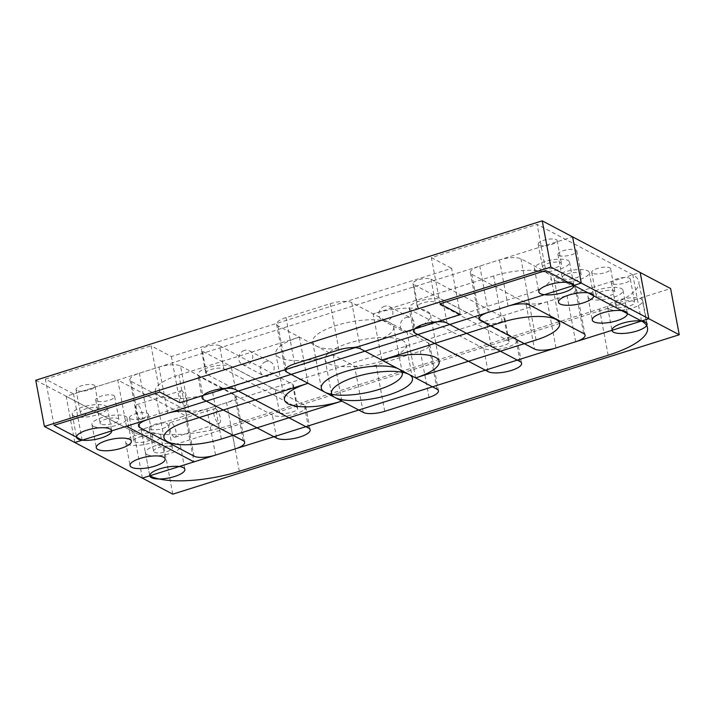 <?xml version="1.0" encoding="UTF-8"?>
<svg xmlns="http://www.w3.org/2000/svg" width="715" height="715" viewBox="0 0 715 715"><rect width="100%" height="100%" fill="white"/><g stroke="black" fill="none" stroke-linecap="round" stroke-linejoin="round"><path stroke-width="0.54" stroke-dasharray="3.58 2.68" d="M159.749 392.061L151.097 345.837L171.368 356.526L451.648 268.322L460.299 314.537M180.019 402.742L171.368 356.526M328.739 363.667A41.202 12.727 169.4 0 0 375.402 362.961A41.202 12.727 169.4 0 0 406.111 344.478A41.202 12.727 169.4 0 0 363.274 339.545A41.202 12.727 169.4 0 0 325.119 359.636A41.202 12.727 169.4 0 0 328.739 363.667M174.129 437.044A7.686 2.654 72.5 0 0 175.095 437.196A7.686 2.654 72.5 0 0 175.675 430.296A7.686 2.654 72.5 0 0 171.439 422.663A7.686 2.654 72.5 0 0 170.483 422.52A7.686 2.654 72.5 0 0 169.902 429.42A7.686 2.654 72.5 0 0 174.129 437.044M126.439 426.247L117.787 380.031L185.355 415.656L194.006 461.872M140.346 419.231A7.686 2.654 72.5 0 0 141.311 419.383A7.686 2.654 72.5 0 0 141.883 412.483A7.686 2.654 72.5 0 0 137.655 404.851A7.686 2.654 72.5 0 0 136.69 404.708A7.686 2.654 72.5 0 0 136.118 411.608A7.686 2.654 72.5 0 0 140.346 419.231M384.554 306.288A7.686 6.81 -62.2 0 0 378.995 312.938A7.686 6.81 -62.2 0 0 382.319 320.284A7.686 6.81 -62.2 0 0 391.927 316.656A7.686 6.81 -62.2 0 0 389.487 306.672A7.686 6.81 -62.2 0 0 384.554 306.288M244.414 350.395A7.686 6.81 -62.2 0 0 238.855 357.044A7.686 6.81 -62.2 0 0 242.179 364.391A7.686 6.81 -62.2 0 0 251.787 360.762A7.686 6.81 -62.2 0 0 249.347 350.779A7.686 6.81 -62.2 0 0 244.414 350.395M82.18 440.172L73.529 393.956L117.787 380.031M54.027 425.327L45.376 379.111L73.529 393.956M45.376 379.111L151.097 345.837M149.748 475.797L141.096 429.581L185.355 415.656M141.096 429.581A68.667 21.218 169.4 0 0 230.722 425.076L599.51 309.014A68.667 21.218 -10.6 0 0 638.844 281.54L647.495 327.756M641.471 321.044L632.82 274.828A68.667 21.218 -10.6 0 1 638.844 281.54M632.82 274.828L537.099 224.358L545.751 270.574M440.029 303.848L431.377 257.632L537.099 224.358M431.377 257.632L451.648 268.322M265.81 361.674A7.686 6.81 -62.2 0 0 260.251 368.323A7.686 6.81 -62.2 0 0 263.576 375.67A7.686 6.81 -62.2 0 0 273.184 372.041A7.686 6.81 -62.2 0 0 270.744 362.058A7.686 6.81 -62.2 0 0 265.81 361.674M405.95 317.567A7.686 6.81 117.8 0 1 410.884 317.961A7.686 6.81 117.8 0 1 413.324 327.935A7.686 6.81 117.8 0 1 403.716 331.563A7.686 6.81 117.8 0 1 400.391 324.217A7.686 6.81 117.8 0 1 405.95 317.567M215.698 408.739A7.686 2.654 -107.5 0 1 219.925 416.362A7.686 2.654 -107.5 0 1 219.353 423.262A7.686 2.654 -107.5 0 1 214.509 416.729A7.686 2.654 -107.5 0 1 214.732 408.596A7.686 2.654 -107.5 0 1 215.698 408.739M181.914 390.926A7.686 2.654 72.5 0 0 180.949 390.783A7.686 2.654 72.5 0 0 180.725 398.916A7.686 2.654 72.5 0 0 185.569 405.45A7.686 2.654 72.5 0 0 186.141 398.55A7.686 2.654 72.5 0 0 181.914 390.926M127.306 444.167A17.857 5.514 169.4 0 0 147.522 443.863A17.857 5.514 169.4 0 0 160.83 435.855A17.857 5.514 169.4 0 0 142.267 433.719A17.857 5.514 169.4 0 0 125.733 442.424A17.857 5.514 169.4 0 0 127.306 444.167M502.279 322.179L493.636 275.963A41.202 12.727 -10.6 0 1 551.024 277.295A41.202 12.727 -10.6 0 1 527.42 293.776L406.942 331.689A41.202 12.727 -10.6 0 0 430.546 315.208L439.198 361.424M493.636 275.963L373.159 313.876A41.202 12.727 -10.6 0 1 430.546 315.208M316.298 345.997A41.202 12.727 169.4 0 0 362.961 345.291A41.202 12.727 169.4 0 0 393.67 326.809A41.202 12.727 169.4 0 0 350.833 321.875A41.202 12.727 169.4 0 0 312.678 341.967A41.202 12.727 169.4 0 0 316.298 345.997M308.058 383.312L299.406 337.096L178.929 375.009A41.202 12.727 169.4 0 0 155.334 391.489A41.202 12.727 169.4 0 0 212.721 392.821L333.19 354.908A41.202 12.727 169.4 0 1 275.802 353.576L284.454 399.792M299.406 337.096A41.202 12.727 169.4 0 0 275.802 353.576M74.807 442.496L66.155 396.28L572.626 236.88M66.155 396.28L133.723 431.905L640.193 272.504M130.353 418.74A9.617 2.967 169.4 0 0 141.239 418.579A9.617 2.967 169.4 0 0 148.407 414.262A9.617 2.967 169.4 0 0 138.415 413.109A9.617 2.967 169.4 0 0 129.513 417.801A9.617 2.967 169.4 0 0 130.353 418.74M592.574 273.273A9.617 2.967 -10.6 0 1 591.725 272.335A9.617 2.967 -10.6 0 1 600.627 267.642A9.617 2.967 -10.6 0 1 610.628 268.795A9.617 2.967 -10.6 0 1 603.46 273.103A9.617 2.967 -10.6 0 1 592.574 273.273M558.79 255.461A9.617 2.967 169.4 0 0 569.676 255.291A9.617 2.967 169.4 0 0 576.844 250.983A9.617 2.967 169.4 0 0 566.843 249.83A9.617 2.967 169.4 0 0 557.941 254.522A9.617 2.967 169.4 0 0 558.79 255.461M96.57 400.927A9.617 2.967 -10.6 0 1 95.73 399.989A9.617 2.967 -10.6 0 1 104.631 395.297A9.617 2.967 -10.6 0 1 114.623 396.45A9.617 2.967 -10.6 0 1 107.456 400.766A9.617 2.967 -10.6 0 1 96.57 400.927M134.679 441.852A9.617 2.967 169.4 0 0 145.565 441.682A9.617 2.967 169.4 0 0 152.733 437.374A9.617 2.967 169.4 0 0 142.741 436.221A9.617 2.967 169.4 0 0 133.839 440.914A9.617 2.967 169.4 0 0 134.679 441.852M596.891 296.376A9.617 2.967 -10.6 0 1 596.051 295.438A9.617 2.967 -10.6 0 1 604.953 290.755A9.617 2.967 -10.6 0 1 614.945 291.899A9.617 2.967 -10.6 0 1 607.786 296.216A9.617 2.967 -10.6 0 1 596.891 296.376M589.518 298.7A17.857 5.514 -10.6 0 1 587.953 296.957A17.857 5.514 -10.6 0 1 604.488 288.252A17.857 5.514 -10.6 0 1 623.051 290.388A17.857 5.514 -10.6 0 1 609.743 298.396A17.857 5.514 -10.6 0 1 589.518 298.7M563.107 278.564A9.617 2.967 169.4 0 0 574.002 278.403A9.617 2.967 169.4 0 0 581.161 274.086A9.617 2.967 169.4 0 0 571.169 272.942A9.617 2.967 169.4 0 0 562.267 277.626A9.617 2.967 169.4 0 0 563.107 278.564M555.734 280.888A17.857 5.514 169.4 0 0 575.959 280.584A17.857 5.514 169.4 0 0 589.267 272.576A17.857 5.514 169.4 0 0 570.704 270.44A17.857 5.514 169.4 0 0 554.17 279.145A17.857 5.514 169.4 0 0 555.734 280.888M100.895 424.04A9.617 2.967 -10.6 0 1 100.055 423.101A9.617 2.967 -10.6 0 1 108.957 418.409A9.617 2.967 -10.6 0 1 118.949 419.562A9.617 2.967 -10.6 0 1 111.781 423.87A9.617 2.967 -10.6 0 1 100.895 424.04M93.522 426.355A17.857 5.514 -10.6 0 1 91.949 424.612A17.857 5.514 -10.6 0 1 108.483 415.907A17.857 5.514 -10.6 0 1 127.047 418.043A17.857 5.514 -10.6 0 1 113.739 426.051A17.857 5.514 -10.6 0 1 93.522 426.355M142.374 478.121L133.723 431.905M341.842 401.124L333.19 354.908M381.81 360.092L373.159 313.876M415.594 377.904L406.942 331.689M147.013 454.561A17.857 5.514 169.4 0 0 167.23 454.257A17.857 5.514 169.4 0 0 180.538 446.249A17.857 5.514 169.4 0 0 161.974 444.104A17.857 5.514 169.4 0 0 145.44 452.818A17.857 5.514 169.4 0 0 147.013 454.561M180.52 365.973L234.574 394.474A16.481 5.094 -10.6 0 1 236.022 396.083A16.481 5.094 -10.6 0 1 226.584 402.679L206.912 408.873A16.481 5.094 -10.6 0 1 185.4 409.945L131.346 381.453A16.481 5.094 -10.6 0 1 129.898 379.835A16.481 5.094 -10.6 0 1 139.345 373.248L159.016 367.054A16.481 5.094 -10.6 0 1 180.52 365.973L189.171 412.189M354.586 366.187A16.481 5.094 169.4 0 0 376.09 365.106L420.349 351.181A16.481 5.094 169.4 0 0 429.786 344.585A16.481 5.094 169.4 0 0 428.348 342.977L351.762 302.597A16.481 5.094 169.4 0 0 330.259 303.678L286 317.603A16.481 5.094 169.4 0 0 276.562 324.199A16.481 5.094 169.4 0 0 278.01 325.808L354.586 366.187L363.238 412.403M525.829 302.811A16.481 5.094 169.4 0 0 547.341 301.73L567.004 295.536A16.481 5.094 169.4 0 0 576.451 288.949A16.481 5.094 169.4 0 0 575.003 287.332L520.949 258.83A16.481 5.094 169.4 0 0 499.436 259.911L479.774 266.105A16.481 5.094 169.4 0 0 470.327 272.701A16.481 5.094 169.4 0 0 471.775 274.31L525.829 302.811L534.48 349.027M35.75 380.246L164.128 447.93L670.599 288.538M150.061 429.134A9.617 2.967 169.4 0 0 160.947 428.964A9.617 2.967 169.4 0 0 168.114 424.656A9.617 2.967 169.4 0 0 158.122 423.503A9.617 2.967 169.4 0 0 149.221 428.196A9.617 2.967 169.4 0 0 150.061 429.134M612.281 283.658A9.617 2.967 -10.6 0 1 611.432 282.72A9.617 2.967 -10.6 0 1 620.334 278.037A9.617 2.967 -10.6 0 1 630.335 279.19A9.617 2.967 -10.6 0 1 623.167 283.498A9.617 2.967 -10.6 0 1 612.281 283.658M76.862 390.542A9.617 2.967 -10.6 0 1 76.022 389.595A9.617 2.967 -10.6 0 1 84.924 384.911A9.617 2.967 -10.6 0 1 94.916 386.064A9.617 2.967 -10.6 0 1 87.748 390.372A9.617 2.967 -10.6 0 1 76.862 390.542M539.083 245.066A9.617 2.967 169.4 0 0 549.969 244.905A9.617 2.967 169.4 0 0 557.137 240.589A9.617 2.967 169.4 0 0 547.136 239.445A9.617 2.967 169.4 0 0 538.234 244.128A9.617 2.967 169.4 0 0 539.083 245.066M504.87 318.595L509.187 341.707A9.617 2.967 169.4 0 1 502.028 346.015A9.617 2.967 169.4 0 1 491.134 346.185L418.114 307.682L413.788 284.57L486.808 323.073A9.617 2.967 169.4 0 0 497.703 322.912A9.617 2.967 169.4 0 0 504.87 318.595A9.617 2.967 169.4 0 0 503.861 317.576L431.002 279.154A9.617 2.967 -10.6 0 0 420.107 279.324A9.617 2.967 -10.6 0 0 412.939 283.632L417.265 306.744A9.617 2.967 -10.6 0 1 424.433 302.427A9.617 2.967 -10.6 0 1 435.319 302.266L431.002 279.154M413.788 284.57A9.617 2.967 -10.6 0 1 412.939 283.632M205.813 373.293A9.617 2.967 169.4 0 1 212.972 368.985A9.617 2.967 169.4 0 1 223.867 368.815L219.541 345.711L292.56 384.205A9.617 2.967 -10.6 0 1 293.409 385.153A9.617 2.967 -10.6 0 1 286.054 389.505A9.617 2.967 -10.6 0 1 275.204 389.541L202.327 351.128A9.617 2.967 169.4 0 1 201.487 350.189L205.813 373.293A9.617 2.967 169.4 0 0 206.653 374.231L202.327 351.128M219.541 345.711A9.617 2.967 169.4 0 0 208.655 345.872A9.617 2.967 169.4 0 0 201.487 350.189M509.187 341.707A9.617 2.967 169.4 0 0 508.186 340.689L435.319 302.266M418.114 307.682A9.617 2.967 -10.6 0 1 417.265 306.744M488.05 371.594L483.724 348.482A17.857 5.514 169.4 0 0 503.941 348.205A17.857 5.514 169.4 0 0 517.294 340.188A17.857 5.514 169.4 0 0 515.721 338.445L442.701 299.943A17.857 5.514 -10.6 0 0 422.476 300.255A17.857 5.514 -10.6 0 0 409.168 308.254L413.493 331.367M483.724 348.482L410.741 310.006A17.857 5.514 -10.6 0 1 409.168 308.254M508.186 340.689L503.861 317.576M543.4 268.179A9.617 2.967 169.4 0 0 554.295 268.009A9.617 2.967 169.4 0 0 561.454 263.701A9.617 2.967 169.4 0 0 551.462 262.548A9.617 2.967 169.4 0 0 542.56 267.24A9.617 2.967 169.4 0 0 543.4 268.179M536.027 270.502A17.857 5.514 169.4 0 0 556.252 270.19A17.857 5.514 169.4 0 0 569.56 262.182A17.857 5.514 169.4 0 0 550.997 260.046A17.857 5.514 169.4 0 0 534.462 268.751A17.857 5.514 169.4 0 0 536.027 270.502M73.815 415.969A17.857 5.514 -10.6 0 1 72.242 414.226A17.857 5.514 -10.6 0 1 88.776 405.512A17.857 5.514 -10.6 0 1 107.339 407.657A17.857 5.514 -10.6 0 1 94.031 415.656A17.857 5.514 -10.6 0 1 73.815 415.969M81.188 413.645A9.617 2.967 -10.6 0 1 80.339 412.707A9.617 2.967 -10.6 0 1 89.25 408.015A9.617 2.967 -10.6 0 1 99.242 409.168A9.617 2.967 -10.6 0 1 92.074 413.485A9.617 2.967 -10.6 0 1 81.188 413.645M609.225 309.094A17.857 5.514 -10.6 0 1 607.661 307.343A17.857 5.514 -10.6 0 1 624.195 298.638A17.857 5.514 -10.6 0 1 642.758 300.774A17.857 5.514 -10.6 0 1 629.45 308.782A17.857 5.514 -10.6 0 1 609.225 309.094M616.598 306.771A9.617 2.967 -10.6 0 1 615.758 305.832A9.617 2.967 -10.6 0 1 624.66 301.14A9.617 2.967 -10.6 0 1 634.661 302.293A9.617 2.967 -10.6 0 1 627.493 306.601A9.617 2.967 -10.6 0 1 616.598 306.771M154.386 452.238A9.617 2.967 169.4 0 0 165.272 452.077A9.617 2.967 169.4 0 0 172.44 447.76A9.617 2.967 169.4 0 0 162.448 446.616A9.617 2.967 169.4 0 0 153.546 451.299A9.617 2.967 169.4 0 0 154.386 452.238M172.78 494.154L164.128 447.93M308.549 428.088L304.224 404.976A17.857 5.514 -10.6 0 1 305.832 406.746A17.857 5.514 -10.6 0 1 292.524 414.745A17.857 5.514 -10.6 0 1 272.299 415.058L199.279 376.555A17.857 5.514 169.4 0 1 197.706 374.812L202.032 397.915M304.224 404.976L231.24 366.491A17.857 5.514 169.4 0 0 211.014 366.804A17.857 5.514 169.4 0 0 197.706 374.812M223.867 368.815L296.886 407.318A9.617 2.967 -10.6 0 1 297.735 408.256A9.617 2.967 -10.6 0 1 290.379 412.618A9.617 2.967 -10.6 0 1 279.529 412.653L206.653 374.231M279.529 412.653L275.204 389.541M239.364 471.301L230.722 425.076M608.161 355.23L599.51 309.014M221.364 439.037L212.721 392.821M187.58 421.224L178.929 375.009M536.071 339.991L527.42 293.776M491.134 346.185L486.808 323.073M167.659 413.27L159.016 367.054M147.996 419.464L139.345 373.248M243.225 440.69L234.574 394.474M139.997 427.668L131.346 381.453M215.564 455.089L206.912 408.873M235.226 448.895L226.584 402.679M194.051 456.17L185.4 409.945M338.91 349.894L330.259 303.678M360.414 348.813L351.762 302.597M286.652 372.023L278.01 325.808M294.651 363.819L286 317.603M384.742 411.322L376.09 365.106M436.99 389.192L428.348 342.977M429 397.397L420.349 351.181M508.088 306.127L499.436 259.911M529.601 305.055L520.949 258.83M480.426 320.526L471.775 274.31M488.417 312.321L479.774 266.105M555.984 347.946L547.341 301.73M583.654 333.548L575.003 287.332M575.655 341.752L567.004 295.536M447.027 323.055L442.701 299.943M415.058 333.11L410.741 310.006M520.046 361.558L515.721 338.445M276.625 438.161L272.299 415.058M203.605 399.658L199.279 376.555M235.566 389.604L231.24 366.491M296.886 407.318L292.56 384.205M325.119 359.636L331.465 393.527M406.111 344.478L412.457 378.369M242.179 364.391L263.576 375.67M249.347 350.779L270.744 362.058M382.319 320.284L403.716 331.563M389.487 306.672L410.884 317.961M175.095 437.196L219.353 423.262M170.483 422.52L214.732 408.596M141.311 419.383L185.569 405.45M136.69 404.708L180.949 390.783M125.733 442.424L130.059 465.537M160.83 435.855L165.156 458.967M129.513 417.801L133.839 440.914M148.407 414.262L152.733 437.374M591.725 272.335L596.051 295.438M610.628 268.795L614.945 291.899M557.941 254.522L562.267 277.626M576.844 250.983L581.161 274.086M95.73 399.989L100.055 423.101M114.623 396.45L118.949 419.562M155.334 391.489L163.976 437.705M91.949 424.612L96.275 447.724M127.047 418.043L131.372 441.155M312.678 341.967L321.33 388.191M393.67 326.809L402.322 373.033M554.17 279.145L558.495 302.248M589.267 272.576L593.593 295.679M587.953 296.957L592.279 320.061M623.051 290.388L627.377 313.492M551.024 277.295L559.666 323.511M145.44 452.818L149.766 475.922M180.538 446.249L184.863 469.353M538.234 244.128L542.56 267.24M557.137 240.589L561.454 263.701M76.022 389.595L80.339 412.707M94.916 386.064L99.242 409.168M611.432 282.72L615.758 305.832M630.335 279.19L634.661 302.293M149.221 428.196L153.546 451.299M168.114 424.656L172.44 447.76M129.898 379.835L138.549 426.051M236.022 396.083L244.673 442.299M276.562 324.199L285.214 370.415M429.786 344.585L438.438 390.801M470.327 272.701L478.978 318.917M576.451 288.949L585.102 335.165M517.294 340.188L521.61 363.3M305.832 406.746L310.158 429.849M72.242 414.226L76.568 437.33M107.339 407.657L111.665 430.761M534.462 268.751L538.788 291.863M569.56 262.182L573.877 285.294M607.661 307.343L611.986 330.455M642.758 300.774L647.084 323.886M293.409 385.153L297.735 408.256"/><path stroke-width="1.07" d="M159.749 392.061L180.019 402.742L460.299 314.537L440.029 303.848L545.751 270.574L641.471 321.044A68.667 21.218 -10.6 0 1 647.495 327.756A68.667 21.218 -10.6 0 1 608.161 355.23L239.364 471.301A68.667 21.218 169.4 0 1 149.748 475.797L194.006 461.872L126.439 426.247L82.18 440.172L54.027 425.327L159.749 392.061M335.085 397.558A41.202 12.727 169.4 0 0 381.747 396.852A41.202 12.727 169.4 0 0 412.457 378.369A41.202 12.727 169.4 0 0 369.619 373.436A41.202 12.727 169.4 0 0 331.465 393.527A41.202 12.727 169.4 0 0 335.085 397.558M131.632 467.279A17.857 5.514 169.4 0 0 151.848 466.975A17.857 5.514 169.4 0 0 165.156 458.967A17.857 5.514 169.4 0 0 146.593 456.822A17.857 5.514 169.4 0 0 130.059 465.537A17.857 5.514 169.4 0 0 131.632 467.279M502.279 322.179A41.202 12.727 -10.6 0 1 559.666 323.511A41.202 12.727 -10.6 0 1 536.071 339.991L415.594 377.904A41.202 12.727 -10.6 0 0 439.198 361.424A41.202 12.727 -10.6 0 0 381.81 360.092L502.279 322.179M593.843 321.813A17.857 5.514 -10.6 0 1 592.279 320.061A17.857 5.514 -10.6 0 1 608.814 311.356A17.857 5.514 -10.6 0 1 627.377 313.492A17.857 5.514 -10.6 0 1 614.069 321.5A17.857 5.514 -10.6 0 1 593.843 321.813M560.06 304A17.857 5.514 169.4 0 0 580.285 303.687A17.857 5.514 169.4 0 0 593.593 295.679A17.857 5.514 169.4 0 0 575.03 293.543A17.857 5.514 169.4 0 0 558.495 302.248A17.857 5.514 169.4 0 0 560.06 304M324.95 392.213A41.202 12.727 169.4 0 0 371.612 391.507A41.202 12.727 169.4 0 0 402.322 373.033A41.202 12.727 169.4 0 0 359.484 368.091A41.202 12.727 169.4 0 0 321.33 388.191A41.202 12.727 169.4 0 0 324.95 392.213M97.848 449.467A17.857 5.514 -10.6 0 1 96.275 447.724A17.857 5.514 -10.6 0 1 112.809 439.01A17.857 5.514 -10.6 0 1 131.372 441.155A17.857 5.514 -10.6 0 1 118.064 449.163A17.857 5.514 -10.6 0 1 97.848 449.467M187.58 421.224A41.202 12.727 169.4 0 0 163.976 437.705A41.202 12.727 169.4 0 0 221.364 439.037L341.842 401.124A41.202 12.727 169.4 0 1 284.454 399.792A41.202 12.727 169.4 0 1 308.058 383.312L187.58 421.224M648.845 318.72L142.374 478.121L74.807 442.496L581.277 283.095L648.845 318.72L640.193 272.504L572.626 236.88L581.277 283.095M151.339 477.674A17.857 5.514 169.4 0 0 171.555 477.361A17.857 5.514 169.4 0 0 184.863 469.353A17.857 5.514 169.4 0 0 166.3 467.217A17.857 5.514 169.4 0 0 149.766 475.922A17.857 5.514 169.4 0 0 151.339 477.674M189.171 412.189L243.225 440.69A16.481 5.094 -10.6 0 1 244.673 442.299A16.481 5.094 -10.6 0 1 235.226 448.895L215.564 455.089A16.481 5.094 -10.6 0 1 194.051 456.17L139.997 427.668A16.481 5.094 -10.6 0 1 138.549 426.051A16.481 5.094 -10.6 0 1 147.996 419.464L167.659 413.27A16.481 5.094 -10.6 0 1 189.171 412.189M613.55 332.198A17.857 5.514 -10.6 0 1 611.986 330.455A17.857 5.514 -10.6 0 1 628.521 321.75A17.857 5.514 -10.6 0 1 647.084 323.886A17.857 5.514 -10.6 0 1 633.776 331.894A17.857 5.514 -10.6 0 1 613.55 332.198M540.352 293.606A17.857 5.514 169.4 0 0 560.578 293.302A17.857 5.514 169.4 0 0 573.877 285.294A17.857 5.514 169.4 0 0 555.323 283.158A17.857 5.514 169.4 0 0 538.788 291.863A17.857 5.514 169.4 0 0 540.352 293.606M78.141 439.073A17.857 5.514 -10.6 0 1 76.568 437.33A17.857 5.514 -10.6 0 1 93.102 428.625A17.857 5.514 -10.6 0 1 111.665 430.761A17.857 5.514 -10.6 0 1 98.357 438.769A17.857 5.514 -10.6 0 1 78.141 439.073M363.238 412.403A16.481 5.094 169.4 0 0 384.742 411.322L429 397.397A16.481 5.094 169.4 0 0 438.438 390.801A16.481 5.094 169.4 0 0 436.99 389.192L360.414 348.813A16.481 5.094 169.4 0 0 338.91 349.894L294.651 363.819A16.481 5.094 169.4 0 0 285.214 370.415A16.481 5.094 169.4 0 0 286.652 372.023L363.238 412.403M534.48 349.027A16.481 5.094 169.4 0 0 555.984 347.946L575.655 341.752A16.481 5.094 169.4 0 0 585.102 335.165A16.481 5.094 169.4 0 0 583.654 333.548L529.601 305.055A16.481 5.094 169.4 0 0 508.088 306.127L488.417 312.321A16.481 5.094 169.4 0 0 478.978 318.917A16.481 5.094 169.4 0 0 480.426 320.526L534.48 349.027M235.566 389.604A17.857 5.514 169.4 0 0 215.34 389.907A17.857 5.514 169.4 0 0 202.032 397.915A17.857 5.514 169.4 0 0 203.605 399.658L276.625 438.161A17.857 5.514 -10.6 0 0 296.85 437.857A17.857 5.514 -10.6 0 0 310.158 429.849A17.857 5.514 -10.6 0 0 308.549 428.088L235.566 389.604M520.046 361.558L447.027 323.055A17.857 5.514 -10.6 0 0 426.801 323.359A17.857 5.514 -10.6 0 0 413.493 331.367A17.857 5.514 -10.6 0 0 415.058 333.11L488.05 371.594A17.857 5.514 169.4 0 0 508.267 371.317A17.857 5.514 169.4 0 0 521.61 363.3A17.857 5.514 169.4 0 0 520.046 361.558M44.401 426.462L550.872 267.07L679.25 334.754L670.599 288.538L542.22 220.846L35.75 380.246L44.401 426.462L172.78 494.154L679.25 334.754M550.872 267.07L542.22 220.846"/></g></svg>
